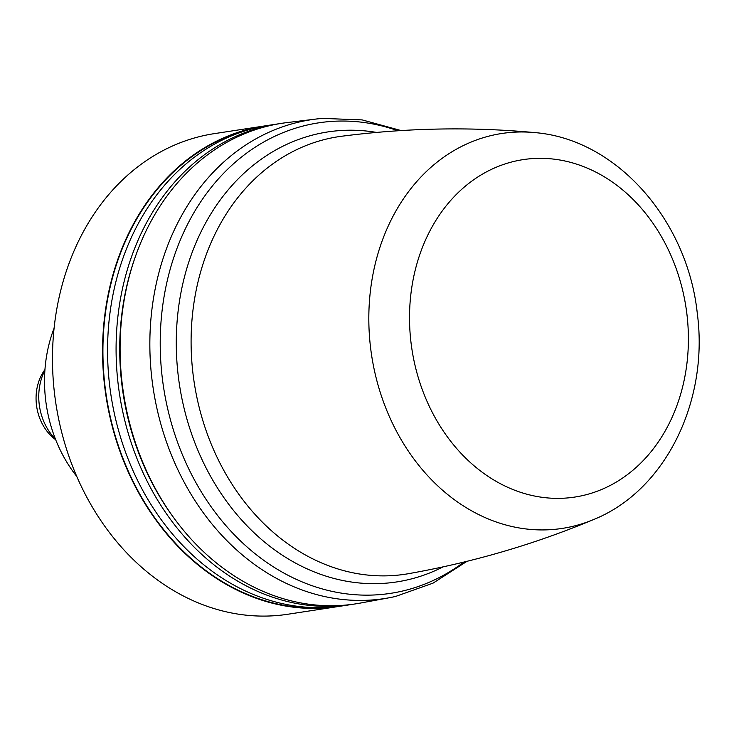 <?xml version="1.0" encoding="UTF-8"?>
<svg xmlns="http://www.w3.org/2000/svg" width="734" height="734" viewBox="0 0 734 734"><rect width="100%" height="100%" fill="white"/><g stroke="black" fill="none" stroke-linecap="round" stroke-linejoin="round"><path stroke-width="1.1" d="M55.692 439.739A45.581 37.012 -98.7 0 1 44.957 369.587M55.426 439.06A52.096 42.306 -98.7 0 1 44.902 370.321M340.42 606.174A243.101 197.418 -98.7 0 1 337.924 606.578A243.101 197.418 -98.7 0 1 112.999 429.234A243.101 197.418 -98.7 0 1 237.614 132.459A243.101 197.418 -98.7 0 1 264.368 125.982A243.101 197.418 -98.7 0 1 266.873 125.615M326.731 607.458A242.66 197.07 -98.7 0 1 113.339 429.124A242.66 197.07 -98.7 0 1 253.432 128.487M277.892 123.908L269.378 125.211A243.101 197.418 81.3 0 0 242.624 131.689A243.101 197.418 81.3 0 0 114.036 412.04A243.101 197.418 81.3 0 0 342.925 605.816L351.439 604.513A243.101 197.418 -98.7 0 1 122.55 410.737A243.101 197.418 -98.7 0 1 251.138 130.386A243.101 197.418 -98.7 0 1 277.892 123.908L279.902 123.615M76.776 476.467A130.23 105.76 -98.7 0 1 54.087 328.236M337.924 606.578L287.847 614.248A243.101 197.418 -98.7 0 1 58.949 420.472A243.101 197.418 -98.7 0 1 187.537 140.121A243.101 197.418 -98.7 0 1 214.291 133.643L264.368 125.982M466.998 561.317L433.032 583.145L395.626 596.43A242.211 196.703 -98.7 0 1 389.103 597.779L360.229 603.091A243.101 197.418 -98.7 0 1 127.193 413.031A243.101 197.418 -98.7 0 1 255.148 129.771A243.101 197.418 -98.7 0 1 286.7 122.633L315.84 119.073A242.211 196.703 -98.7 0 1 322.465 118.403L362.137 119.899L401.076 130.56M389.103 597.779A242.211 196.703 -98.7 0 1 156.92 408.407A242.211 196.703 -98.7 0 1 284.407 126.184A242.211 196.703 -98.7 0 1 315.84 119.073M175.463 520.094A240.495 195.308 -98.7 0 1 135.212 257.093M463.943 562.07A237.981 193.262 -98.7 0 1 180.546 450.153A237.981 193.262 -98.7 0 1 292.426 129.193A237.981 193.262 -98.7 0 1 397.938 130.762M443.052 566.887A227.623 184.849 -98.7 0 1 190.069 429.353A227.623 184.849 -98.7 0 1 302.729 138.001A227.623 184.849 -98.7 0 1 376.56 132.423M408.132 573.749A221.292 179.711 -98.7 0 1 407.847 573.795A221.292 179.711 -98.7 0 1 197.308 399.342A221.292 179.711 -98.7 0 1 314.024 142.616A221.292 179.711 -98.7 0 1 341.191 136.313A221.292 179.711 -98.7 0 1 341.741 136.24M479.797 138.818A199.758 162.223 -98.7 0 1 534.168 132.542A199.758 162.223 -98.7 0 1 534.187 132.551C616.844 138.836 687.63 220.732 697.3 313.473C708.952 400.571 665.894 490.523 593.43 519.617A199.758 162.223 -98.7 0 1 379.038 388.46A199.758 162.223 -98.7 0 1 479.797 138.818M593.953 519.397A199.758 162.223 -98.7 0 1 593.43 519.617C534.545 544.233 472.935 562.253 408.59 573.667M504.359 164.168A170.692 138.625 -98.7 0 1 685.675 372.156A170.692 138.625 -98.7 0 1 456.86 448.731A170.692 138.625 -98.7 0 1 504.359 164.168M353.449 604.192L351.439 604.513M341.649 136.249C406.462 127.9 470.641 126.661 534.187 132.551"/></g></svg>
